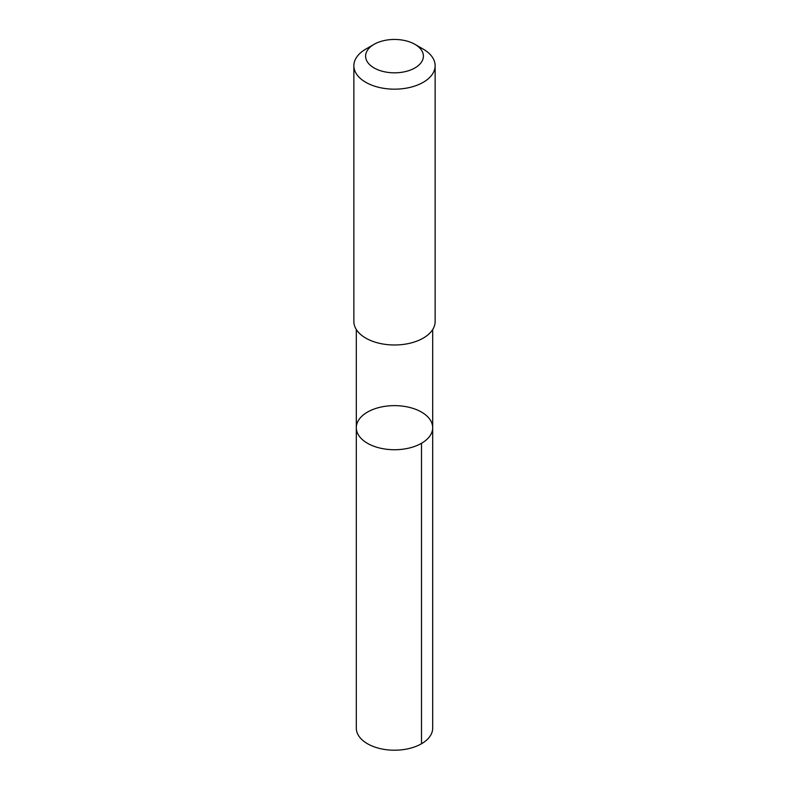 <?xml version="1.0" encoding="UTF-8"?>
<svg xmlns="http://www.w3.org/2000/svg" width="789" height="789" viewBox="0 0 789 789"><rect width="100%" height="100%" fill="white"/><g stroke="black" fill="none" stroke-linecap="round" stroke-linejoin="round"><path stroke-width="1.18" d="M428.161 417.273A38.188 22.043 180 0 1 432.688 427.677A38.188 22.043 180 0 1 394.5 449.73A38.188 22.043 180 0 1 356.312 427.677A38.188 22.043 180 0 1 385.2 406.296A38.188 22.043 180 0 1 428.161 417.273M356.312 728.168A38.188 22.053 0 0 0 360.839 738.573A38.188 22.053 0 0 0 403.8 749.55A38.188 22.053 0 0 0 432.688 728.168L432.688 427.677A38.188 22.043 180 0 1 394.5 449.73A38.188 22.043 180 0 1 356.312 427.677L356.312 728.168M374.065 44.342L365.771 49.125A40.633 23.453 0 0 0 353.866 65.714L353.866 321.527A40.633 23.453 0 0 0 358.689 332.603A40.633 23.453 0 0 0 404.392 344.28A40.633 23.453 0 0 0 435.133 321.527L435.133 65.714A40.633 23.453 0 0 0 423.229 49.125L414.935 44.342A28.897 16.687 0 0 0 374.065 44.342A28.897 16.687 0 0 0 369.025 64.017A28.897 16.687 0 0 0 411.73 69.531A28.897 16.687 0 0 0 414.935 44.342M353.866 65.714A40.633 23.453 0 0 0 358.689 76.789A40.633 23.453 0 0 0 404.392 88.467A40.633 23.453 0 0 0 435.133 65.714M421.504 443.27L421.504 743.751M356.312 329.546L356.312 427.677M432.688 329.546L432.688 427.677"/></g></svg>
